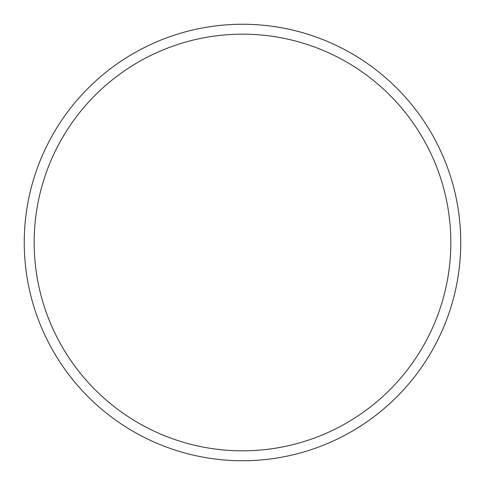 <?xml version="1.0" encoding="UTF-8"?>
<svg xmlns="http://www.w3.org/2000/svg" width="485" height="485" viewBox="0 0 485 485"><rect width="100%" height="100%" fill="white"/><g stroke="black" fill="none" stroke-linecap="round" stroke-linejoin="round"><path stroke-width="0.73" d="M450.832 242.5A208.332 208.332 0 0 0 242.5 34.168A208.332 208.332 0 0 0 34.168 242.5A208.332 208.332 0 0 0 242.5 450.832A208.332 208.332 0 0 0 450.832 242.5M24.25 242.5A218.25 218.25 0 0 1 242.5 24.25A218.25 218.25 0 0 1 460.75 242.5A218.25 218.25 0 0 1 242.5 460.75A218.25 218.25 0 0 1 24.25 242.5"/></g></svg>

